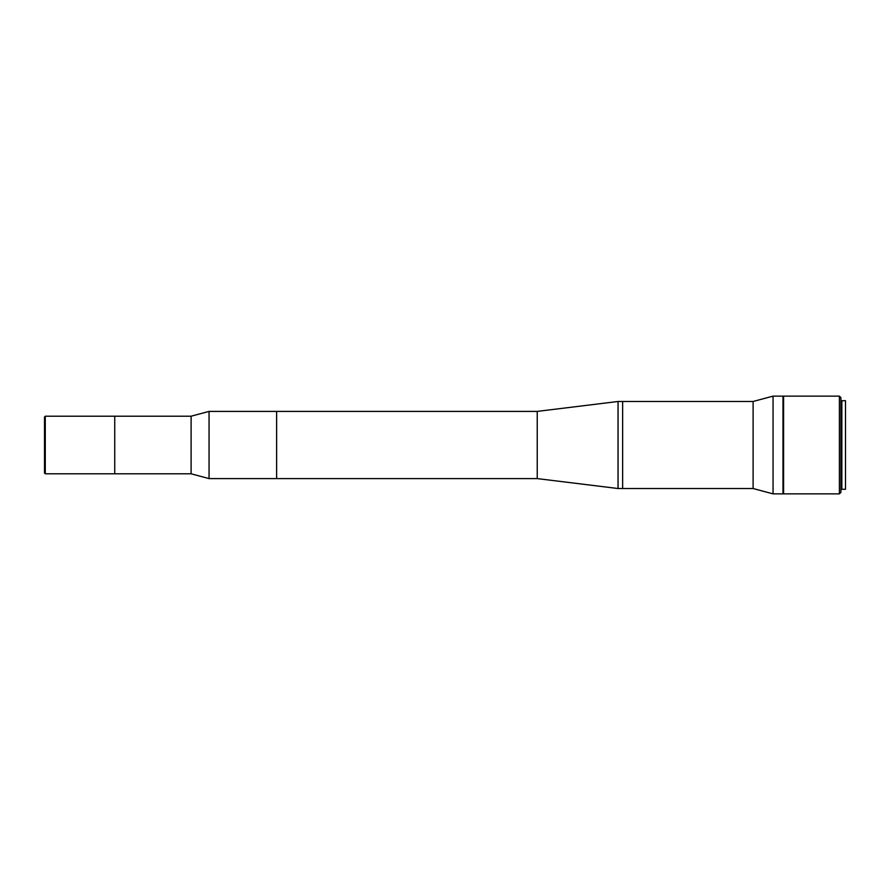 <?xml version="1.0" encoding="UTF-8"?>
<svg xmlns="http://www.w3.org/2000/svg" width="890" height="890" viewBox="0 0 890 890"><rect width="100%" height="100%" fill="white"/><g stroke="black" fill="none" stroke-linecap="round" stroke-linejoin="round"><path stroke-width="1.33" d="M45.268 416.209L45.268 473.792L44.5 473.024L44.5 416.976L45.268 416.209L114.743 416.209L114.743 473.792L191.105 473.792L209.05 478.598L537.237 478.598L618.049 488.521L753.107 488.521L773.054 493.872L782.977 493.872L782.977 396.128L773.054 396.128L773.054 493.872M45.268 473.792L114.743 473.792L114.743 416.209L191.105 416.209L191.105 473.792M191.105 416.209L209.05 411.403L209.05 478.598M209.05 411.403L276.623 411.403L276.623 478.598L276.623 411.403L537.237 411.403L537.237 478.598M537.237 411.403L618.049 401.479L618.049 488.521M618.049 401.479L622.633 401.479L622.633 488.521L622.633 401.479L753.107 401.479L753.107 488.521M840.917 397.663L840.917 492.337L839.392 493.872L839.392 396.128L840.917 397.663M839.392 396.128L783.589 396.128L783.589 493.872L839.392 493.872M841.84 400.711L841.84 489.289L845.5 489.289L845.5 400.711L841.84 400.711M753.107 401.479L773.054 396.128M840.917 401.857L841.84 401.857M840.917 488.143L841.84 488.143M782.977 479.365L783.589 479.365M782.977 410.635L783.589 410.635"/></g></svg>
